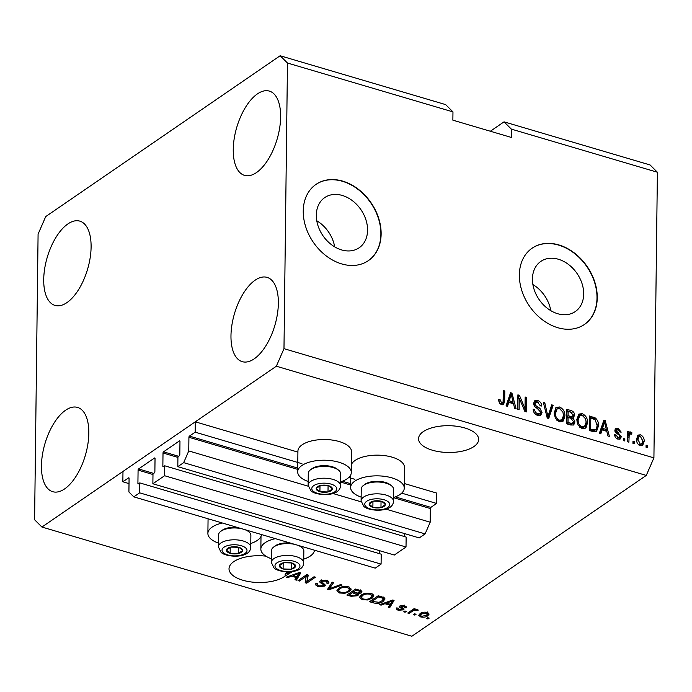 <?xml version="1.0" encoding="UTF-8"?>
<svg xmlns="http://www.w3.org/2000/svg" width="692" height="692" viewBox="0 0 692 692"><rect width="100%" height="100%" fill="white"/><g stroke="black" fill="none" stroke-linecap="round" stroke-linejoin="round"><path stroke-width="1.04" d="M152.871 483.769L164.592 475.724L406.022 547L394.302 555.036L152.871 483.769L152.993 473.83L154.368 472.896A0.926 0.441 106.4 0 0 154.878 471.719L155.034 458.476A0.926 0.441 106.4 0 0 154.8 457.931A0.926 0.441 106.4 0 0 154.55 457.992L138.59 468.942A0.926 0.441 106.4 0 0 138.08 470.11L137.916 483.353A0.926 0.441 106.4 0 0 138.158 483.898A0.926 0.441 106.4 0 0 138.409 483.846L139.775 482.904L139.654 492.834L133.798 496.856L128.911 492.003L129.075 478.336A0.926 0.441 106.4 0 0 128.842 477.791A0.926 0.441 106.4 0 0 128.591 477.852L122.856 481.788L129.015 483.604M122.856 481.788L122.977 471.442L195.3 421.817L297.906 452.11M133.798 496.856L375.22 568.132L381.084 564.11L139.654 492.834M139.775 482.904L381.205 554.171L381.084 564.11M379.398 550.642L379.354 553.626M195.3 421.817L195.17 432.171L189.435 436.107A0.926 0.441 106.4 0 0 188.925 437.275L188.76 450.933L183.674 462.637L177.809 466.659L177.93 456.72L179.306 455.786A0.926 0.441 106.4 0 0 179.816 454.609L179.972 441.366A0.926 0.441 106.4 0 0 179.738 440.821A0.926 0.441 106.4 0 0 179.488 440.882L163.528 451.833A0.926 0.441 106.4 0 0 163.018 453.001L162.854 466.244A0.926 0.441 106.4 0 0 163.096 466.789A0.926 0.441 106.4 0 0 163.347 466.728L164.713 465.794L406.143 537.061L406.022 547M164.713 465.794L164.592 475.724M404.336 533.532L404.292 536.516M177.809 466.659L419.24 537.926L425.096 533.904L183.674 462.637M385.842 509.113L430.19 522.209L425.096 533.904M188.76 450.933L308.208 486.199M332.878 493.483L361.163 501.83M393.514 497.669L430.355 508.542L430.19 522.209M430.355 508.542A0.926 0.441 106.4 0 1 430.865 507.374L436.6 503.439L401.697 493.137M195.17 432.171L301.928 463.683M348.742 477.506L354.884 479.314M404.318 483.526L436.73 493.093L436.6 503.439M342.272 195.447A30.431 23.018 55.5 0 0 324.721 197.601A30.431 23.018 55.5 0 0 317.974 225.618A30.431 23.018 55.5 0 0 341.606 249.924A30.431 23.018 55.5 0 0 359.157 247.779A30.431 23.018 55.5 0 0 365.904 219.753A30.431 23.018 55.5 0 0 342.272 195.447M558.392 259.249A30.431 23.018 55.5 0 0 540.841 261.394A30.431 23.018 55.5 0 0 534.094 289.42A30.431 23.018 55.5 0 0 557.726 313.727A30.431 23.018 55.5 0 0 575.268 311.573A30.431 23.018 55.5 0 0 582.024 283.556A30.431 23.018 55.5 0 0 558.392 259.249M558.807 244.916A46.243 34.981 55.5 0 0 532.139 248.186A46.243 34.981 55.5 0 0 521.88 290.77A46.243 34.981 55.5 0 0 557.804 327.714A46.243 34.981 55.5 0 0 584.463 324.444A46.243 34.981 55.5 0 0 594.731 281.86A46.243 34.981 55.5 0 0 558.807 244.916M584.342 324.531A46.243 34.981 55.5 0 0 594.445 281.938A46.243 34.981 55.5 0 0 558.565 245.089A46.243 34.981 55.5 0 0 532.018 248.272M342.696 181.122A46.243 34.981 55.5 0 0 316.028 184.383A46.243 34.981 55.5 0 0 305.769 226.976A46.243 34.981 55.5 0 0 341.684 263.911A46.243 34.981 55.5 0 0 368.352 260.65A46.243 34.981 55.5 0 0 378.611 218.058A46.243 34.981 55.5 0 0 342.696 181.122M368.222 260.737A46.243 34.981 55.5 0 0 378.334 218.136A46.243 34.981 55.5 0 0 342.445 181.295A46.243 34.981 55.5 0 0 315.907 184.47M464.816 427.967A30.059 13.39 -179.3 0 0 434.247 427.18A30.059 13.39 -179.3 0 0 418.548 438.719A30.059 13.39 -179.3 0 0 432.396 450.215A30.059 13.39 -179.3 0 0 462.957 451.002A30.059 13.39 -179.3 0 0 478.656 439.455A30.059 13.39 -179.3 0 0 464.816 427.967M265.866 556.143A30.059 13.39 -179.3 0 0 229.017 568.755A30.059 13.39 -179.3 0 0 242.866 580.242A30.059 13.39 -179.3 0 0 285.139 576.047L285.165 573.979A30.059 13.39 -179.3 0 0 287.353 571.903M43.717 279.533A43.933 21.028 106.4 0 1 56.069 237.2A43.933 21.028 106.4 0 1 79.848 221.137A43.933 21.028 106.4 0 1 91.102 247.018A43.933 21.028 106.4 0 1 78.75 289.351A43.933 21.028 106.4 0 1 54.971 305.406A43.933 21.028 106.4 0 1 43.717 279.533M233.247 149.498A43.933 21.028 106.4 0 1 245.599 107.165A43.933 21.028 106.4 0 1 269.378 91.102A43.933 21.028 106.4 0 1 280.632 116.983A43.933 21.028 106.4 0 1 268.28 159.316A43.933 21.028 106.4 0 1 244.501 175.37A43.933 21.028 106.4 0 1 233.247 149.498M230.972 335.776A43.933 21.028 106.4 0 1 243.325 293.443A43.933 21.028 106.4 0 1 267.103 277.388A43.933 21.028 106.4 0 1 278.357 303.269A43.933 21.028 106.4 0 1 266.005 345.593A43.933 21.028 106.4 0 1 242.226 361.656A43.933 21.028 106.4 0 1 230.972 335.776M41.442 465.811A43.933 21.028 106.4 0 1 53.794 423.478A43.933 21.028 106.4 0 1 77.573 407.424A43.933 21.028 106.4 0 1 88.827 433.304A43.933 21.028 106.4 0 1 76.475 475.629A43.933 21.028 106.4 0 1 52.696 491.692A43.933 21.028 106.4 0 1 41.442 465.811M340.559 481.892A26.824 11.954 -179.3 0 0 347.073 478.829A26.824 11.954 -179.3 0 0 351.311 472.498L351.562 451.798A26.824 11.954 -179.3 0 0 332.35 440.077A26.824 11.954 -179.3 0 0 302.153 444.8A26.824 11.954 -179.3 0 0 297.923 451.141L297.672 471.84A26.824 11.954 -179.3 0 0 308.191 481.502M351.311 472.498A26.824 11.954 -179.3 0 0 332.091 460.777A26.824 11.954 -179.3 0 0 301.902 465.5A26.824 11.954 -179.3 0 0 297.672 471.84M351.406 464.488A26.824 11.954 0.7 0 1 355.117 460.431A26.824 11.954 0.7 0 1 385.306 455.717A26.824 11.954 0.7 0 1 404.517 467.429L404.266 488.128A26.824 11.954 0.7 0 1 400.028 494.469A26.824 11.954 0.7 0 1 393.514 497.531M361.146 497.133A26.824 11.954 0.7 0 1 350.628 487.471A26.824 11.954 0.7 0 1 354.858 481.13A26.824 11.954 0.7 0 1 385.055 476.416A26.824 11.954 0.7 0 1 404.266 488.128M261.507 534.561A26.824 11.954 0.7 0 1 257.294 540.426A26.824 11.954 0.7 0 1 250.781 543.488M218.412 543.09A26.824 11.954 0.7 0 1 207.894 533.437A26.824 11.954 0.7 0 1 212.124 527.096A26.824 11.954 0.7 0 1 222.417 523.022M303.736 559.119A26.824 11.954 -179.3 0 0 310.258 556.065A26.824 11.954 -179.3 0 0 314.462 550.192M275.373 538.653A26.824 11.954 -179.3 0 0 265.088 542.727A26.824 11.954 -179.3 0 0 260.849 549.067A26.824 11.954 -179.3 0 0 271.368 558.729M45.724 216.579L280.139 55.749L445.639 104.604L452.966 111.888L287.474 63.033L283.98 348.664L653.914 457.87L646.276 475.421L411.861 636.251L41.927 527.044L34.6 519.761L38.086 234.13L45.724 216.579M280.139 55.749L287.474 63.033M452.966 111.888L452.862 120.166L511.276 137.414L511.379 129.127L504.044 121.844L490.36 131.238M504.044 121.844L650.073 164.956L657.4 172.239L653.914 457.87M287.768 571.903L287.751 573.417A30.059 13.39 -179.3 0 0 288.607 571.895M287.751 573.417L290.078 571.826M292.508 571.54L285.139 576.047M306.374 576.272L299.428 581.038L298.01 580.623L306.738 574.628L308.251 575.078L307.04 581.548L313.995 576.773L315.414 577.189L306.686 583.183L305.172 582.733L306.392 574.87M323.25 585.709C323.839 584.896 323.259 584.178 321.495 583.572L319.522 581.834L320.214 580.847L326.563 580.372L328.985 582.171L328.146 583.399L326.615 583.053L327.169 582.214L325.586 581.09L321.616 581.28L321.175 582.015L325.422 585.112L324.686 586.115L317.853 586.591L315.258 584.619L316.244 583.218L317.775 583.564L317.144 584.515L318.995 585.925L323.25 585.709L323.683 583.079M321.624 580.216L321.175 582.015M342.021 585.043L329.003 589.766L327.532 589.333L332.186 582.145L333.648 582.577L329.21 588.831L340.55 584.61L342.021 585.043M336.935 590.466L338.544 588.416C340.983 586.582 344.313 586.072 348.543 586.859L351.233 589.152L349.451 591.53L344.927 593.269L339.582 593.001L336.926 590.639M359.598 597.153L361.207 595.103C363.637 593.278 366.968 592.759 371.206 593.546L373.888 595.838L372.106 598.217L367.582 599.964L362.236 599.687L359.58 597.326M384.882 603.709L381.084 605.145L379.614 604.704L392.693 600.007L394.068 600.414L389.7 607.688L388.229 607.256L389.639 605.111L384.882 603.709L384.89 602.81M429.178 618.12L427.933 618.977L426.514 618.553L427.76 617.697L429.178 618.12M283.98 348.664L276.35 366.215L646.276 475.421M276.35 366.215L41.927 527.044M427.812 615.759C426.099 617.108 423.712 617.506 420.649 616.935L418.729 615.3L420.13 613.553C421.835 612.23 424.205 611.858 427.224 612.42L429.144 614.055L427.812 615.759L427.829 613.692L427.431 613.951M416.082 614.254L414.837 615.11L413.418 614.686L414.664 613.83L416.082 614.254M412.458 611.174L409.171 613.432L407.752 613.017L414.101 608.657L415.52 609.081L414.508 609.773L417.302 609.496L418.297 610.119L414.006 610.361L412.458 611.174L412.475 609.773M406.342 611.373L405.097 612.23L403.678 611.814L404.932 610.958L406.342 611.373M398.289 608.216L399.102 609.687L401.922 609.548L402.173 609.055L399.154 606.78L399.656 606.062L404.612 605.751L406.541 607.109L406.031 607.948L404.5 607.602L403.756 606.382L401.204 606.391L404.137 609.021L403.488 609.86L398.099 610.275L396.205 608.873L396.758 607.879L398.289 608.216L397.926 608.822L397.865 608.13M401.922 609.548L402.19 607.524M404.5 607.602L404.811 605.059M401.213 605.483L401.126 606.884M383.134 601.417C380.799 603.268 377.598 603.761 373.542 602.914L369.519 601.729L378.247 595.743L384.095 597.629L385.063 598.969L383.134 601.417L383.16 599.627M357.747 595.743L351.06 596.279L346.865 595.042L355.593 589.056L359.823 590.302L362.054 591.894L361.362 592.906L358.015 593.719L358.612 594.584L357.747 595.743L357.773 593.667L356.864 594.16M291.6 576.168L287.803 577.604L286.332 577.171L299.411 572.466L300.795 572.872L296.418 580.147L294.948 579.714L296.366 577.578L291.6 576.168L291.609 575.268M511.379 129.127L657.4 172.239M519.277 398.237L519.138 409.776L517.72 409.353L517.901 394.864L519.407 395.314L525.012 408.557L525.159 397.009L526.569 397.424L526.396 411.913L524.882 411.472L519.277 398.237L518.031 399.094L517.901 409.413M542.018 412.484L540.755 415.226L537.675 415.434C534.812 414.396 533.316 412.32 533.177 409.197L534.596 409.43C534.752 411.602 535.824 413.055 537.822 413.781L539.881 413.669L540.608 412.112L537.234 408.367C535.02 407.328 533.809 405.633 533.601 403.298L534.778 400.711L537.606 400.495C540.201 401.395 541.577 403.254 541.741 406.057L540.322 405.832L537.632 402.208L535.686 402.286L535.02 403.747L535.452 405.356L539.959 408.401L542.018 412.484L540.772 413.34L540.063 415.555M553.176 405.278L548.704 418.504L547.242 418.072L543.341 402.381L544.803 402.805L547.917 416.567L551.706 404.846L553.176 405.278L551.931 406.135L547.839 418.245M559.404 421.852L555.408 418.392L554.093 413.012L556.23 407.398L559.594 406.983C563.279 408.825 565.044 411.844 564.888 416.022L563.444 420.822L562.708 421.471L559.404 421.852M582.058 428.538L578.071 425.078L576.747 419.698L578.884 414.084L582.249 413.678C585.934 415.52 587.698 418.53 587.551 422.717L586.098 427.509L585.363 428.166L582.058 428.538M634.391 441.721L634.365 443.788L632.946 443.373L632.972 441.297L634.391 441.721L633.145 442.577L633.128 443.425M644.166 441.288L642.678 445.458L640.29 445.726C637.617 444.376 636.372 442.188 636.553 439.143L638.041 435.086L640.429 434.818C643.076 436.133 644.321 438.287 644.166 441.288L642.92 442.145L642.003 445.778M501.544 404.768L499.425 403.116L498.655 399.388L500.074 399.613L501.631 403.09L503.058 402.415L503.387 390.582L504.797 390.997L504.684 400.832L503.542 404.595L501.544 404.768M501.406 403.825L503.058 402.415M602.031 429.905L600.794 433.875L599.315 433.443L603.848 420.243L605.232 420.649L609.41 436.418L607.939 435.986L606.798 431.306L602.031 429.905L600.786 430.753L599.895 433.616M621.304 436.713L620.317 438.944L617.913 439.126C615.923 438.425 614.807 436.963 614.582 434.74L616.001 434.965L618.034 437.647L619.409 437.569L619.574 435.502L614.816 430.268L615.69 428.331L617.991 428.192L621.182 432.154L619.764 431.929L618.025 429.715L616.235 430.476L621.304 436.713L620.058 437.569L619.617 439.247M614.98 431.332L616.589 429.732L614.989 431.393M624.833 438.901L624.807 440.968L623.388 440.553L623.414 438.477L624.833 438.901L623.587 439.749L623.578 440.605M630.507 433.772L629.218 434.628L628.881 442.171L627.462 441.747L627.592 431.211L629.002 431.635L628.985 433.313L630.68 431.938L632.012 432.898L631.459 434.247L629.694 433.893L628.448 434.749M629.832 432.059L630.68 431.938L629.435 432.794L630.767 433.754L632.012 432.898M647.487 445.587L647.461 447.655L646.043 447.24L646.068 445.164L647.487 445.587L646.241 446.444L646.233 447.292M598.519 425.857L596.513 431.505L593.252 431.652L589.229 430.467L589.402 415.978L595.414 418.02C597.75 420.226 598.779 422.838 598.519 425.857L597.274 426.713L595.864 431.808M574.948 421.982L573.72 424.94L570.77 425.018L566.575 423.772L566.748 409.292L570.978 410.538C573.261 411.23 574.498 412.804 574.671 415.278L573.114 417.873L574.948 421.982L573.694 422.829L573.019 425.243M573.616 417.613L571.938 418.677M508.758 402.363L507.513 406.342L506.042 405.91L510.566 392.701L511.95 393.108L516.128 408.885L514.658 408.453L513.516 403.773L508.758 402.363L507.513 403.22L506.613 406.074M498.69 400.443L500.074 399.613M498.828 400.469L498.949 401.957M499.771 403.626L500.377 403.946L501.631 403.09M500.377 403.946L501.804 403.272M503.369 391.802L504.797 390.997M503.551 391.854L503.43 401.689L504.684 400.832M503.43 401.689L502.824 404.881M603.467 421.35L605.232 420.649M603.978 421.506L604.168 422.198M606.131 429.628L606.564 431.237M604.523 421.956L603.277 422.803L601.27 429.204L605.102 430.329L606.348 429.472L604.523 421.956L602.516 428.348L606.348 429.472M602.611 425.364L603.856 424.507M601.27 429.204L602.516 428.348M614.781 435.804L616.001 434.965M616.364 438.347L618.034 437.647M616.78 438.503L619.409 437.569M615.153 428.902L616.745 429.049L617.991 428.192M616.745 429.049L618.25 429.793M615.447 432.318L616.667 431.479M615.422 432.336L619.53 435.45M619.859 436.168L620.058 437.569M627.575 432.431L629.002 431.635M627.756 432.491L627.739 434.169L628.985 433.313M629.253 434.628L627.973 435.484L629.218 434.628M627.973 435.484L627.696 437.56L628.942 436.704M627.696 437.56L627.644 441.807M637.462 435.623L639.174 435.666L640.429 434.818M639.174 435.666L640.567 436.375M642.704 439.913L642.92 442.145M638.906 445.025L641.674 444.048L642.747 440.968L640.368 436.306L639.053 436.479L637.972 439.558L640.342 444.229L641.674 444.048M639.053 436.479L637.808 437.335L636.761 441.444M636.718 440.415L637.972 439.558M639.097 445.086L640.342 444.229M589.394 417.198L594.168 418.876L595.414 418.02M594.168 418.876L595.016 419.577M597.04 423.85L597.274 426.713M590.804 418.089L589.558 418.945L589.42 430.043L594.463 430.735L596.521 428.798L597.109 425.416L595.12 419.655L590.804 418.089L590.665 429.187L595.708 429.879M589.42 430.043L590.665 429.187M591.85 430.761L593.096 429.905M578.304 414.577L581.003 414.534L582.249 413.678M581.003 414.534L583.442 415.953M586.063 420.9L586.297 423.565L587.551 422.717M586.297 423.565L584.852 428.365L586.098 427.509M579.602 427.111L580.822 427.699L583.287 427.397L584.541 426.54L586.133 422.25L585.579 418.798L582.24 415.373L579.74 415.658L578.166 420.139C578.036 423.236 579.334 425.468 582.067 426.843L584.541 426.54M579.74 415.658L578.486 416.506L576.946 421.999M576.92 420.995L578.166 420.139M580.822 427.699L582.067 426.843M566.739 410.503L572.085 412.717M573.244 414.785L573.426 416.134L574.671 415.278M573.426 416.134L572.786 418.089M573.521 421.264L573.694 422.829M570.943 424.412L572.838 423.322L572.197 423.556L573.53 421.575L570.684 418.193L568.071 417.423L568.011 422.501L572.197 423.556L570.943 424.412L569.577 424.187L570.822 423.331M568.071 417.423L566.826 418.279L566.765 423.357L569.577 424.187M570.744 417.596L572.699 416.515L571.99 416.74L573.253 415.105L570.467 412.086L568.149 411.403L568.089 415.728L571.99 416.74L570.744 417.596L569.343 417.319L570.597 416.463M568.149 411.403L566.895 412.259L566.843 416.584L569.343 417.319M566.843 416.584L568.089 415.728M566.765 423.357L568.011 422.501M555.65 407.891L558.349 407.839L559.594 406.983M558.349 407.839L560.779 409.257M563.409 414.214L563.643 416.878L564.888 416.022M563.643 416.878L562.189 421.67L563.444 420.822M556.948 420.425L558.167 421.004L560.632 420.71L561.878 419.854L563.478 415.563L562.925 412.112L559.586 408.687L557.077 408.963L555.512 413.453C555.382 416.549 556.679 418.781 559.413 420.148L561.878 419.854M557.077 408.963L555.832 409.82L554.292 415.312M554.257 414.309L555.512 413.453M558.167 421.004L559.413 420.148M543.653 403.6L544.803 402.805M547.026 417.19L547.917 416.567M551.342 405.962L551.931 406.135M533.255 410.269L534.596 409.43M533.35 410.278L533.489 411.29M534.682 413.505L536.568 414.629L537.822 413.781M536.568 414.629L538.635 414.525L539.881 413.669M534.207 401.248L536.361 401.351L537.606 400.495M536.361 401.351L538.757 402.718M540.262 405.252L540.4 405.841M535.686 402.286L534.44 403.142L533.774 404.604L535.02 403.747M534.432 406.048L535.452 405.356M536.283 407.77L538.713 409.257L539.959 408.401M540.599 411.956L540.772 413.34M517.884 396.083L519.407 395.314M518.161 396.17L519.095 398.367M523.956 409.283L525.012 408.557M525.142 398.229L526.569 397.424M525.323 398.281L525.159 411.55M510.186 393.817L511.95 393.108M510.705 393.964L510.886 394.656M512.858 402.087L513.282 403.704M511.241 394.414L509.995 395.27L507.997 401.663L511.821 402.796L513.075 401.94L511.241 394.414L509.243 400.806L513.075 401.94M509.329 397.831L510.575 396.974M507.997 401.663L509.243 400.806M427.95 617.757L427.933 618.977M420.667 615.819L420.649 616.935M420.451 614.79L419.309 614.219M428.599 613.069L427.829 613.692M426.281 613.034L421.549 613.968L420.442 615.3L421.592 616.321L426.333 615.378L427.431 614.063L426.281 613.034L426.289 612.212M421.566 612.766L421.549 613.968M414.845 613.891L414.837 615.11M409.188 612.031L409.171 613.432M414.517 608.787L414.508 609.773M416.878 609.41L416.861 610.586M416.022 609.418L416.013 610.223M414.032 608.709L414.006 610.361M405.114 611.01L405.097 612.23M398.108 609.194L398.099 610.275M401.014 606.253L400.175 605.777M406.048 606.391L406.031 607.948M403.765 605.543L403.756 606.382M403.514 608.259L403.488 609.86M403.116 608.026L402.208 608.363M381.093 604.177L381.084 605.145M393.039 600.102L389.726 605.612L389.7 607.688M389.657 604.116L389.639 605.111M390.193 601.781L386.37 603.139L390.193 604.272L392.476 600.829L390.193 601.781L390.202 600.898M386.378 602.274L386.37 603.139M392.485 600.076L392.476 600.829M373.55 601.919L373.542 602.914M384.648 598.026L383.281 599.263M378.645 596.859L371.959 601.452L379.06 602.299L381.733 600.993L383.299 599.099L382.788 598.251L378.645 596.859L378.654 595.864M371.976 600.051L371.959 601.452M381.05 596.565L381.041 597.568M382.806 597.101L382.788 598.251M373.524 594.869L372.132 596.149L372.106 598.217M367.59 599.116L367.582 599.964M362.253 598.589L362.236 599.687M370.203 593.303L370.194 594.255C366.933 593.658 364.399 594.082 362.608 595.535L361.267 597.257L359.935 596.296M361.302 595.034L361.267 597.257L363.248 598.987C366.431 599.566 368.923 599.168 370.713 597.784L372.097 596.253L372.192 593.848M362.617 594.281L362.608 595.535M372.097 596.253L370.194 594.255M361.388 590.925L361.362 592.906M361.319 590.881L360.29 591.357M358.023 593.096L358.015 593.719M355.999 589.177L355.991 590.172L353.378 591.963L357.357 593.053L359.805 592.594L360.307 589.878M353.396 590.561L353.378 591.963M359.805 592.594C360.636 591.842 360.134 591.262 358.309 590.856L355.991 590.172M352.358 592.663L349.304 594.757L353.595 595.916L356.328 595.328L356.864 594.601L352.358 592.663L352.375 591.262M349.322 593.355L349.304 594.757M350.87 588.174L349.477 589.463L349.451 591.53M344.936 592.43L344.927 593.269M339.599 591.902L339.582 593.001M347.548 586.617L347.54 587.569C344.27 586.972 341.744 587.396 339.945 588.84L338.613 590.57L337.281 589.61M338.647 588.347L338.613 590.57L340.594 592.3C343.777 592.88 346.268 592.482 348.059 591.098L349.443 589.567L349.529 587.162M339.962 587.586L339.945 588.84M349.443 589.567L347.54 587.569M329.228 587.62L329.003 589.766M332.463 582.223L329.236 586.755L329.21 588.831M317.87 585.458L317.853 586.591M317.144 584.273L315.837 583.555M321.157 581.315L320.284 580.804M328.354 581.176L328.146 583.399M328.172 581.323L327.186 581.107M325.603 580.138L325.586 581.09M321.192 580.354L321.175 581.738M324.712 584.091L324.686 586.115M324.678 584.065L323.666 584.558M299.446 579.637L299.428 581.038M307.905 574.974L307.04 581.548M307.049 580.882L306.686 583.183M306.712 581.107L305.535 580.761M287.82 576.635L287.803 577.604M299.757 572.569L296.444 578.079L296.418 580.147M296.375 576.574L296.366 577.578M296.911 574.239L293.088 575.606L296.92 576.739L299.195 573.296L296.911 574.239L296.92 573.365M293.097 574.741L293.088 575.606M299.203 572.543L299.195 573.296M285.165 573.979L287.742 572.76L287.716 574.827M550.806 310.665A30.431 23.018 55.5 0 0 532.892 284.55M334.686 246.862A30.431 23.018 55.5 0 0 316.772 220.757M241.698 548.73A8.096 3.607 -179.3 0 0 238.87 547.329A8.096 3.607 -179.3 0 0 230.791 547.078A8.096 3.607 -179.3 0 0 226.422 550.071A8.096 3.607 -179.3 0 0 230.142 553.315A8.096 3.607 -179.3 0 0 238.23 553.557A8.096 3.607 -179.3 0 0 242.589 550.564A8.096 3.607 -179.3 0 0 241.698 548.73M240.738 548.669L238.87 547.329L230.791 547.078L226.422 550.071L230.142 553.315L238.23 553.557L242.589 550.564L240.738 548.669M242.088 528.826A16.184 7.214 -179.3 0 0 220.705 531.404L222.08 530.366A14.61 6.513 0.7 0 1 237.14 527.365M246.785 530.21A14.61 6.513 0.7 0 1 247.425 530.678L248.774 531.75A16.184 7.214 -179.3 0 0 244.674 529.588M220.705 531.404A16.184 7.214 -179.3 0 0 218.508 534.968L218.369 546.81A16.184 7.214 0.7 0 1 230.765 539.959A16.184 7.214 0.7 0 1 248.921 543.834A16.184 7.214 0.7 0 1 250.738 547.208L250.876 535.366A16.184 7.214 -179.3 0 0 249.068 531.992A16.184 7.214 -179.3 0 0 248.774 531.75M230.704 547.121L238.437 547.26M230.22 547.355L230.142 553.315M238.308 547.346L238.23 553.557M331.477 487.133A8.096 3.607 -179.3 0 0 328.648 485.732A8.096 3.607 -179.3 0 0 320.569 485.481A8.096 3.607 -179.3 0 0 316.201 488.483A8.096 3.607 -179.3 0 0 319.92 491.718A8.096 3.607 -179.3 0 0 328.008 491.96A8.096 3.607 -179.3 0 0 332.368 488.967A8.096 3.607 -179.3 0 0 331.477 487.133M330.517 487.073L328.648 485.732L320.569 485.481L316.201 488.483L319.92 491.718L328.008 491.96L332.368 488.967L330.517 487.073M310.474 469.816L311.858 468.769A14.61 6.513 0.7 0 1 324.565 465.655A14.61 6.513 0.7 0 1 337.203 469.081L338.552 470.153A16.184 7.214 -179.3 0 0 324.557 466.365A16.184 7.214 -179.3 0 0 310.474 469.816A16.184 7.214 -179.3 0 0 308.286 473.38L308.139 485.213A16.184 7.214 0.7 0 1 320.543 478.362A16.184 7.214 0.7 0 1 338.699 482.238A16.184 7.214 0.7 0 1 340.507 485.611L340.654 473.769A16.184 7.214 -179.3 0 0 338.846 470.396A16.184 7.214 -179.3 0 0 338.552 470.153M320.483 485.524L328.216 485.663M319.998 485.758L319.92 491.718M328.077 485.758L328.008 491.96M384.432 502.773A8.096 3.607 -179.3 0 0 381.612 501.363A8.096 3.607 -179.3 0 0 373.524 501.12A8.096 3.607 -179.3 0 0 369.165 504.113A8.096 3.607 -179.3 0 0 372.884 507.348A8.096 3.607 -179.3 0 0 380.963 507.599A8.096 3.607 -179.3 0 0 385.332 504.606A8.096 3.607 -179.3 0 0 384.432 502.773M383.472 502.703L381.612 501.363L373.524 501.12L369.165 504.113L372.884 507.348L380.963 507.599L385.332 504.606L383.472 502.703M363.438 485.447L364.814 484.4A14.61 6.513 0.7 0 1 377.529 481.286A14.61 6.513 0.7 0 1 390.158 484.711L391.508 485.793A16.184 7.214 -179.3 0 0 377.521 481.995A16.184 7.214 -179.3 0 0 363.438 485.447A16.184 7.214 -179.3 0 0 361.241 489.01L361.103 500.852A16.184 7.214 0.7 0 1 373.498 493.993A16.184 7.214 0.7 0 1 391.655 497.868A16.184 7.214 0.7 0 1 393.471 501.242L393.61 489.408A16.184 7.214 -179.3 0 0 391.802 486.035A16.184 7.214 -179.3 0 0 391.508 485.793M373.438 501.155L381.171 501.293M372.953 501.389L372.884 507.348M381.041 501.389L380.963 507.599M294.654 564.369A8.096 3.607 -179.3 0 0 291.834 562.959A8.096 3.607 -179.3 0 0 283.746 562.717A8.096 3.607 -179.3 0 0 279.386 565.71A8.096 3.607 -179.3 0 0 283.106 568.945A8.096 3.607 -179.3 0 0 291.185 569.196A8.096 3.607 -179.3 0 0 295.553 566.194A8.096 3.607 -179.3 0 0 294.654 564.369M293.693 564.3L291.834 562.959L283.746 562.717L279.386 565.71L283.106 568.945L291.185 569.196L295.553 566.194L293.693 564.3M295.052 544.457A16.184 7.214 -179.3 0 0 273.66 547.043L275.035 545.997A14.61 6.513 0.7 0 1 290.095 542.995M299.74 545.85A14.61 6.513 0.7 0 1 300.38 546.308L301.729 547.381A16.184 7.214 -179.3 0 0 297.638 545.227M273.66 547.043A16.184 7.214 -179.3 0 0 271.472 550.607L271.325 562.44A16.184 7.214 0.7 0 1 283.72 555.589A16.184 7.214 0.7 0 1 301.885 559.465A16.184 7.214 0.7 0 1 303.693 562.838L303.84 550.996A16.184 7.214 -179.3 0 0 302.023 547.631A16.184 7.214 -179.3 0 0 301.729 547.381M283.659 562.752L291.393 562.89M283.175 562.985L283.106 568.945M291.263 562.985L291.185 569.196M137.916 483.353L138.755 483.604M138.08 470.11L152.984 474.513M138.59 468.942L153.65 473.389M154.55 457.992L154.982 458.113M162.854 466.244L163.693 466.494M163.018 453.001L177.922 457.403M163.528 451.833L178.588 456.279M179.488 440.882L179.92 441.003M188.925 437.275L297.698 469.384M340.55 482.039L350.654 485.023M189.435 436.107L297.716 468.069M342.367 481.251L350.671 483.699M395.322 496.882L430.865 507.374M617.005 433.408L618.25 432.552M591.997 417.968L593.252 417.112M569.732 411.394L570.978 410.538M546.429 414.793L547.398 414.127M536.352 407.813L537.606 406.957M401.204 606.953L401.187 608.424M351.069 595.284L351.06 596.279M358.318 589.861L358.309 590.856M354.987 592.43L354.97 593.433M330.067 585.657L330.041 587.724M321.512 582.37L321.495 583.572M245.599 547.874A12.482 5.562 -179.3 0 0 228.767 545.322A12.482 5.562 -179.3 0 0 223.421 552.77A12.482 5.562 -179.3 0 0 240.245 555.321A12.482 5.562 -179.3 0 0 245.599 547.874M335.378 486.277A12.482 5.562 -179.3 0 0 318.545 483.725A12.482 5.562 -179.3 0 0 313.199 491.173A12.482 5.562 -179.3 0 0 330.023 493.725A12.482 5.562 -179.3 0 0 335.378 486.277M388.333 501.908A12.482 5.562 -179.3 0 0 371.509 499.356A12.482 5.562 -179.3 0 0 366.154 506.803A12.482 5.562 -179.3 0 0 382.979 509.355A12.482 5.562 -179.3 0 0 388.333 501.908M298.555 563.504A12.482 5.562 -179.3 0 0 281.731 560.952A12.482 5.562 -179.3 0 0 276.376 568.4A12.482 5.562 -179.3 0 0 293.209 570.952A12.482 5.562 -179.3 0 0 298.555 563.504M208.067 518.784L207.894 533.437M261.005 536.378L260.849 549.067M350.783 474.781L350.628 487.471M427.431 614.063L427.457 611.996M420.442 615.3L420.468 613.233M402.199 609.185L402.225 607.118M401.014 606.659L401.023 605.517M383.299 599.099L383.325 597.032M356.864 594.601L356.89 592.534M317.144 584.515L317.152 583.425M327.169 582.214L327.195 580.147M321.149 581.86L321.175 579.792M218.369 546.81L221.033 552.251C225.445 557.389 250.435 559.075 250.738 547.208M308.139 485.213L310.812 490.654C315.223 495.792 340.213 497.479 340.507 485.611M361.103 500.852L363.767 506.284C368.179 511.423 393.177 513.118 393.471 501.242M271.325 562.44L273.989 567.881C278.4 573.019 303.399 574.706 303.693 562.838"/></g></svg>
